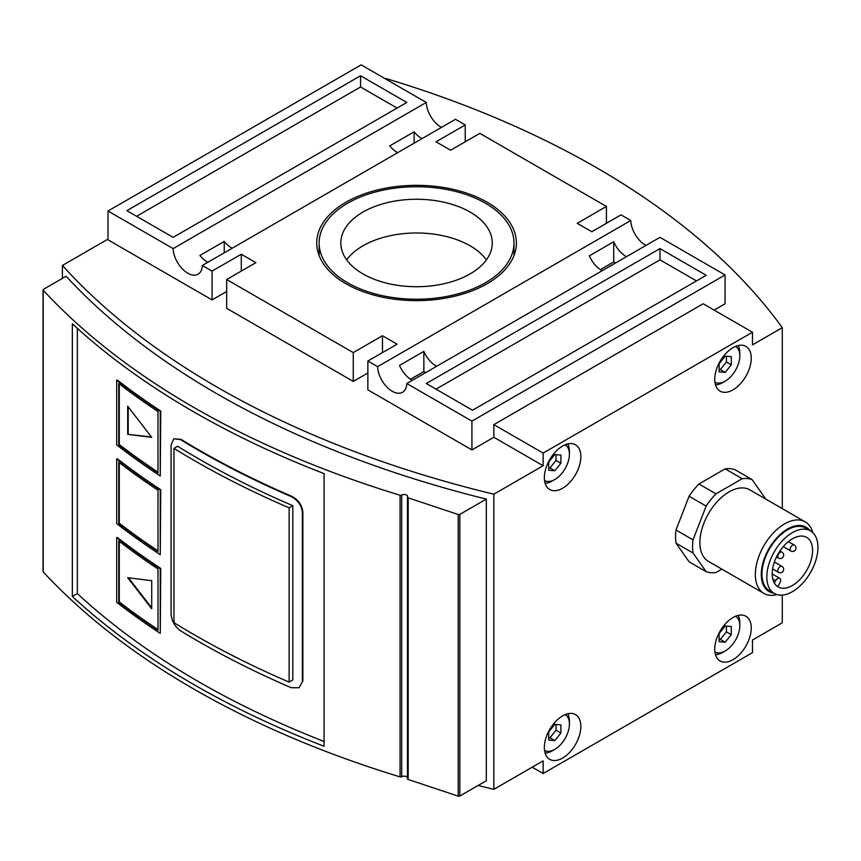 <?xml version="1.0" encoding="UTF-8"?>
<svg xmlns="http://www.w3.org/2000/svg" width="861" height="861" viewBox="0 0 861 861"><rect width="100%" height="100%" fill="white"/><g stroke="black" fill="none" stroke-linecap="round" stroke-linejoin="round"><path stroke-width="1.29" d="M173.965 448.387L177.614 446.278A854.435 493.299 0 0 0 292.815 505.698L292.815 679.964L289.124 682.095A859.601 496.28 0 0 1 173.965 622.664L173.965 448.387A859.601 496.28 0 0 0 289.124 507.829L292.815 505.698M173.804 438.766L171.07 444.997L171.07 613.645C171.608 620.846 174.74 626.539 180.444 630.726A854.435 493.299 0 0 0 291.136 687.681L299.058 687.767L302.868 680.911L302.868 512.263C302.157 505.138 298.412 499.8 291.631 496.259A853.746 492.901 180 0 1 180.928 439.304L173.804 438.766L180.444 439.594A854.435 493.299 0 0 0 291.136 496.549C297.906 500.069 301.651 505.396 302.372 512.543L302.372 681.191M116.709 537.662L117.204 537.382A853.746 492.901 0 0 0 160.749 568.454L160.264 633.384A854.435 493.299 180 0 1 116.709 602.313L116.709 537.662A854.435 493.299 0 0 0 160.264 568.734L160.264 633.384M116.709 458.956L117.204 458.676A853.746 492.901 0 0 0 160.749 489.748L160.264 554.678A854.435 493.299 180 0 1 116.709 523.606L116.709 458.956A854.435 493.299 0 0 0 160.264 490.027L160.264 554.678M116.709 380.261L117.204 379.97A853.746 492.901 0 0 0 160.749 411.052L160.264 475.982A854.435 493.299 180 0 1 116.709 444.911L116.709 380.261A854.435 493.299 0 0 0 160.264 411.332L160.264 475.982M77.339 328.353L77.339 593.563A853.746 492.901 0 0 0 324.07 741.461M299.058 687.767L302.868 680.911M659.967 248.603L706.214 275.305L472.528 410.223L426.281 383.522L659.967 248.603L659.967 259.85L696.484 280.934M436.021 389.15L659.967 259.85M173.126 237.367L406.812 102.448L360.555 75.746L126.868 210.665L173.126 237.367M136.608 216.283L360.555 86.983L397.072 108.066M360.555 75.746L360.555 86.983M397.685 152.677A20.653 11.925 60 0 1 389.764 145.864L414.109 131.808L414.109 143.184M414.109 131.808A20.653 11.925 -120 0 0 422.019 138.621M207.813 262.293A20.653 11.925 60 0 1 199.903 255.48L224.237 241.424L224.237 252.811M224.237 241.424A20.653 11.925 -120 0 0 232.147 248.237M615.529 263.003L613.721 261.959L600.375 269.665M602.151 270.731A20.653 11.925 60 0 1 589.376 255.825L613.721 241.769L613.721 261.959M613.721 241.769A20.653 11.925 -120 0 0 626.496 256.675M425.657 372.63L423.849 371.575L410.503 379.281M412.29 380.347A20.653 11.925 60 0 1 399.504 365.441L423.849 351.385L423.849 371.575M423.849 351.385A20.653 11.925 -120 0 0 436.624 366.291M776.934 586.104A28.574 16.499 120 0 0 777.881 586.427L779.797 583.101A4.133 2.389 120 0 0 779.797 578.334A4.133 2.389 120 0 0 775.675 580.723L774.33 583.037M812.59 550.491A28.574 16.499 120 0 0 806.682 537.404A28.574 16.499 120 0 0 778.107 553.903A28.574 16.499 120 0 0 778.107 586.901A28.574 16.499 120 0 0 800.127 579.238A28.574 16.499 120 0 0 812.59 550.491M548.726 467.846L549.942 467.953L556.023 460.377L556.023 454.64M554.807 454.533L548.726 462.109L548.726 470.214L554.807 470.763L560.898 463.196L560.898 455.082L554.807 454.533M556.023 460.377L560.898 463.196M549.942 467.953L554.807 470.763M548.726 737.683L549.942 737.791L556.023 730.214L556.023 724.478M554.807 724.37L548.726 731.947L548.726 740.062L554.807 740.6L560.898 733.034L560.898 724.919L554.807 724.37M556.023 730.214L560.898 733.034M549.942 737.791L554.807 740.6M719.118 639.303L720.334 639.411L726.426 631.845L726.426 626.108M725.21 625.99L719.118 633.567L719.118 641.682L725.21 642.22L731.29 634.654L731.29 626.539L725.21 625.99M726.426 631.845L731.29 634.654M720.334 639.411L725.21 642.22M719.118 369.466L720.334 369.573L726.426 362.007L726.426 356.26M725.21 356.153L719.118 363.729L719.118 371.844L725.21 372.382L731.29 364.816L731.29 356.702L725.21 356.153M726.426 362.007L731.29 364.816M720.334 369.573L725.21 372.382M562.599 488.23A25.819 14.906 -60 0 1 549.695 489.5A25.819 14.906 -60 0 1 545.734 468.815A25.819 14.906 -60 0 1 562.599 446.063A25.819 14.906 -60 0 1 575.514 444.782A25.819 14.906 -60 0 1 579.464 465.478A25.819 14.906 -60 0 1 562.599 488.23M545.088 483.236A24.097 13.916 120 0 0 552.375 480.922L554.807 479.512A20.653 11.925 120 0 0 569.412 454.221A20.653 11.925 120 0 0 565.182 444.782M569.412 454.221L569.412 451.401A24.097 13.916 120 0 0 567.776 443.942M544.529 480.556A20.653 11.925 120 0 0 554.807 479.512M732.991 389.85A25.819 14.906 -60 0 1 720.087 391.131A25.819 14.906 -60 0 1 716.126 370.434A25.819 14.906 -60 0 1 732.991 347.683A25.819 14.906 -60 0 1 745.906 346.413A25.819 14.906 -60 0 1 749.866 367.098A25.819 14.906 -60 0 1 732.991 389.85M715.491 384.856A24.097 13.916 120 0 0 722.777 382.542L725.21 381.132A20.653 11.925 120 0 0 739.814 355.841A20.653 11.925 120 0 0 735.574 346.413M739.814 355.841L739.814 353.032A24.097 13.916 120 0 0 738.178 345.562M714.921 382.187A20.653 11.925 120 0 0 725.21 381.132M562.599 758.067A25.819 14.906 -60 0 1 549.695 759.348A25.819 14.906 -60 0 1 545.734 738.652A25.819 14.906 -60 0 1 562.599 715.9A25.819 14.906 -60 0 1 575.514 714.619A25.819 14.906 -60 0 1 579.464 735.316A25.819 14.906 -60 0 1 562.599 758.067M545.088 753.074A24.097 13.916 120 0 0 552.375 750.76L554.807 749.35A20.653 11.925 120 0 0 569.412 724.058A20.653 11.925 120 0 0 565.182 714.619M569.412 724.058L569.412 721.238A24.097 13.916 120 0 0 567.776 713.78M544.529 750.405A20.653 11.925 120 0 0 554.807 749.35M732.991 659.687A25.819 14.906 -60 0 1 720.087 660.968A25.819 14.906 -60 0 1 716.126 640.283A25.819 14.906 -60 0 1 732.991 617.531A25.819 14.906 -60 0 1 745.906 616.25A25.819 14.906 -60 0 1 749.866 636.936A25.819 14.906 -60 0 1 732.991 659.687M715.491 654.694A24.097 13.916 120 0 0 722.777 652.38L725.21 650.97A20.653 11.925 120 0 0 739.814 625.678A20.653 11.925 120 0 0 735.574 616.25M739.814 625.678L739.814 622.869A24.097 13.916 120 0 0 738.178 615.4M714.921 652.025A20.653 11.925 120 0 0 725.21 650.97M493.837 437.28L493.837 424.634L543.13 453.09L543.13 465.736L493.837 437.28L471.925 449.926L471.925 421.115L725.08 274.96L659.957 237.356L406.801 383.522A20.653 11.925 -120 0 1 402.528 392.272A20.653 11.925 -120 0 1 386.901 387.041A20.653 11.925 -120 0 1 377.613 366.668L630.769 220.502A20.653 11.925 -120 0 0 645.976 245.428M493.837 424.634L703.179 303.772L752.471 332.228L543.13 453.09M385.513 78.911L386.083 78.577A860.634 496.883 0 0 1 782.283 327.664L752.471 344.874L752.471 332.228M532.173 767.205L543.13 773.522L752.471 652.66L752.471 640.014L782.283 622.804L782.283 595.091M725.166 468.858A51.638 29.812 -60 0 1 735.025 469.729L752.062 479.566A51.638 29.812 120 0 0 742.214 478.694L725.166 468.858L698.949 483.99L715.997 493.827A51.638 29.812 120 0 0 706.138 506.085L689.101 496.248L675.993 530.032L693.03 539.869A51.638 29.812 120 0 0 693.03 552.999L675.993 543.162L689.101 561.813L706.138 571.65A51.638 29.812 120 0 0 715.997 572.533L721.873 569.143M693.03 552.999L706.138 571.65M706.138 506.085L693.03 539.869M742.214 478.694L715.997 493.827M765.246 498.777A51.638 29.812 120 0 0 765.171 498.218L752.062 479.566M792.389 532.636A36.151 20.868 120 0 0 768.776 564.493A36.151 20.868 120 0 0 774.319 593.455A36.151 20.868 120 0 0 810.459 572.587A36.151 20.868 120 0 0 810.459 530.85A36.151 20.868 120 0 0 792.389 532.636M810.459 530.85L805.595 528.041A36.151 20.868 120 0 0 787.524 529.827A36.151 20.868 120 0 0 763.911 561.684A36.151 20.868 120 0 0 769.454 590.646L774.319 593.455M809.792 530.462A37.109 21.428 120 0 0 787.524 529.041A37.109 21.428 120 0 0 762.297 565.58A37.109 21.428 120 0 0 773.652 593.068M812.752 532.561A41.306 23.85 120 0 0 805.207 521.852A41.306 23.85 120 0 0 784.554 523.897A41.306 23.85 120 0 0 757.562 560.296A41.306 23.85 120 0 0 763.901 593.401A41.306 23.85 120 0 0 776.945 594.585M805.207 521.852L749.759 489.834A41.306 23.85 120 0 0 729.106 491.879A41.306 23.85 120 0 0 702.113 528.288A41.306 23.85 120 0 0 708.442 561.383L763.901 593.401M289.124 507.829L289.124 682.095M151.428 436.979L127.708 434.342L151.719 437.345L127.708 406.231L127.708 434.342M128.203 406.887L128.203 434.052M118.786 602.237L118.786 540.956A854.435 493.299 0 0 0 157.994 568.927L157.994 630.198A854.435 493.299 180 0 1 118.786 602.237L119.281 601.947A853.746 492.901 180 0 0 157.994 629.595M119.281 541.332L119.281 601.947M118.786 523.531L118.786 462.26A854.435 493.299 0 0 0 157.994 490.221L157.994 551.492A854.435 493.299 180 0 1 118.786 523.531L119.281 523.251A853.746 492.901 180 0 0 157.994 550.889M119.281 462.637L119.281 523.251M118.786 444.825L118.786 383.554A854.435 493.299 0 0 0 157.994 411.515L157.994 472.797A854.435 493.299 180 0 1 118.786 444.825L119.281 444.545A853.746 492.901 180 0 0 157.994 472.183M119.281 383.931L119.281 444.545M151.719 607.909L128.493 577.796M127.708 577.688L151.719 580.691L151.719 608.802L127.708 577.688M689.101 496.248A51.638 29.812 -60 0 1 698.949 483.99M675.993 543.162A51.638 29.812 -60 0 1 675.993 530.032M441.499 127.374A20.653 11.925 -120 0 1 426.292 102.448L173.136 248.614A20.653 11.925 -120 0 0 182.424 268.987A20.653 11.925 -120 0 0 198.052 274.228A20.653 11.925 -120 0 0 202.324 265.468L455.48 119.302L465.231 124.931L436.021 141.796L450.626 150.234L479.835 133.369L606.413 206.446L606.413 223.311M426.292 102.448L361.168 64.855L108.002 211.01L108.002 239.821L212.075 299.908L212.075 271.097L202.324 265.468M173.136 248.614L108.002 211.01M714.135 310.089L725.08 303.772L725.08 274.96M471.925 421.115L406.801 383.522M606.413 206.446L577.204 223.311L591.808 231.738L621.018 214.873L630.769 220.502M465.231 141.796L465.231 124.931M485.432 203.218A97.422 56.245 180 0 1 513.974 242.985A97.422 56.245 180 0 1 416.541 299.23A97.422 56.245 180 0 1 319.119 242.985A97.422 56.245 180 0 1 379.26 191.024A97.422 56.245 180 0 1 485.432 203.218M486.422 259.85A75.736 43.728 0 0 0 470.095 245.794A75.736 43.728 0 0 0 346.671 259.85M470.095 212.064A75.736 43.728 180 0 1 492.277 242.985A75.736 43.728 180 0 1 416.541 286.713A75.736 43.728 180 0 1 340.805 242.985A75.736 43.728 180 0 1 387.558 202.583A75.736 43.728 180 0 1 470.095 212.064M487.143 202.227A99.833 57.633 180 0 1 516.374 242.985A99.833 57.633 180 0 1 416.541 300.618A99.833 57.633 180 0 1 316.708 242.985A99.833 57.633 180 0 1 378.345 189.732A99.833 57.633 180 0 1 487.143 202.227M43.211 571.155A1.378 0.796 0 0 0 43.05 571.521L43.05 289.877A1.378 0.796 0 0 1 43.448 289.318L66.103 276.241A860.634 496.883 0 0 0 486.314 499.1L486.314 780.744L459.849 796.027A1.378 0.796 0 0 1 458.192 796.145L408.179 779.474A1.378 0.796 0 0 1 407.49 778.785L407.49 497.141A1.378 0.796 0 0 0 408.179 497.83L458.192 514.501A1.378 0.796 0 0 0 459.849 514.383L486.314 499.1M43.05 289.877A1.378 0.796 0 0 0 43.211 290.254A860.634 496.883 0 0 0 400.074 495.258A1.378 0.796 0 0 0 401.71 495.107L401.71 776.751A3.444 1.991 0 0 1 407.49 777.58M407.49 497.141A1.378 0.796 0 0 1 407.522 496.958A3.444 1.991 0 0 0 407.619 496.485A3.444 1.991 0 0 0 405.477 494.644A3.444 1.991 0 0 0 401.71 495.107M407.522 497.335L407.522 778.602A1.378 0.796 0 0 0 407.49 778.785M43.05 571.521A1.378 0.796 0 0 0 43.211 571.898A860.634 496.883 0 0 0 400.074 776.902A1.378 0.796 0 0 0 401.71 776.751M72.346 323.801L72.346 596.447A860.634 496.883 0 0 0 324.07 746.25L324.07 473.593A860.634 496.883 0 0 1 72.346 323.801M108.002 239.121L62.401 265.446A860.634 496.883 0 0 0 493.837 494.192L543.13 465.736M471.925 449.926L367.862 389.85L367.862 361.039L397.072 344.174L382.467 335.736L353.258 352.601L226.68 279.524L226.68 308.335L353.258 381.412L367.862 372.985M226.68 291.47L212.075 299.908M478.167 785.447A860.634 496.883 0 0 0 493.837 789.333L543.13 760.876L543.13 773.522M493.837 494.192L493.837 789.333M62.401 265.446L62.401 278.383M782.283 327.664L782.283 508.614M353.258 352.601L353.258 381.412M377.613 366.668L367.862 361.039M382.467 335.736L382.467 352.601M226.68 279.524L255.889 262.659L241.284 254.232L212.075 271.097M241.284 254.232L241.284 271.097M77.339 593.563L72.346 596.447M783.262 546.617L790.828 550.986A3.444 1.991 -60 0 1 790.828 547.015A3.444 1.991 -60 0 1 794.272 545.024L788.364 541.612M772.586 568.938L778.495 572.35A3.444 1.991 -60 0 1 778.495 568.368A3.444 1.991 -60 0 1 781.939 566.387L774.373 562.007M776.482 556.949L778.495 558.111A3.444 1.991 -60 0 1 778.495 554.129A3.444 1.991 -60 0 1 781.939 552.138L779.926 550.986M775.675 580.723L772.769 579.044M459.849 514.383L459.849 796.027M458.192 514.501L458.192 796.145M408.179 497.83L408.179 779.474M400.074 495.258L400.074 776.902M43.211 290.254L43.211 571.898M790.828 550.986A3.444 3.444 0 0 0 795.995 548.005A3.444 3.444 0 0 0 794.272 545.024M778.495 572.35A3.444 3.444 0 0 0 783.661 569.369A3.444 3.444 0 0 0 781.939 566.387M778.495 558.111A3.444 3.444 0 0 0 783.661 555.13A3.444 3.444 0 0 0 781.939 552.138M772.188 573.943L779.797 578.334M513.974 255.577L513.974 242.985M319.119 255.577L319.119 242.985"/></g></svg>
